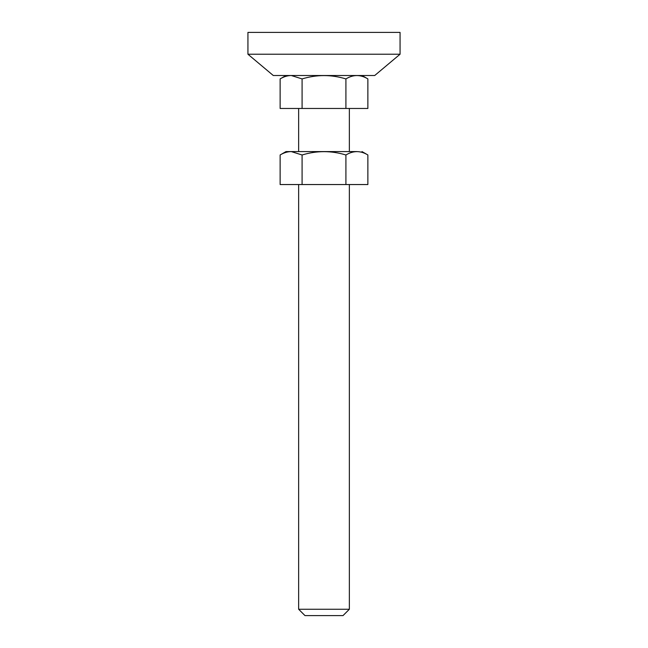 <?xml version="1.0" encoding="UTF-8"?>
<svg xmlns="http://www.w3.org/2000/svg" width="648" height="648" viewBox="0 0 648 648"><rect width="100%" height="100%" fill="white"/><g stroke="black" fill="none" stroke-linecap="round" stroke-linejoin="round"><path stroke-width="0.97" d="M280.13 154.969L280.13 184.542L367.87 184.542L367.87 154.969C360.563 150.514 353.241 150.514 345.911 154.985C331.347 150.547 316.742 150.547 302.089 154.985L291.284 151.583C287.485 151.632 283.767 152.766 280.13 154.969L286.019 151.575L356.708 151.575M325.993 151.575L298.647 151.575L298.647 108.467M345.911 184.542L345.911 154.985M302.089 184.542L302.089 154.985M247.933 54.23L273.286 75.508L374.714 75.508L400.067 54.23L400.067 32.4L247.933 32.4L247.933 54.23L400.067 54.23M324.162 615.6L304.981 615.6L298.647 609.258L349.353 609.258L343.019 615.6L324.162 615.6M280.13 108.467L367.87 108.467L367.87 78.902C360.563 74.439 353.241 74.447 345.911 78.918C331.347 74.48 316.742 74.48 302.089 78.918L291.284 75.508C287.485 75.565 283.767 76.691 280.13 78.902L280.13 108.467M345.911 108.467L345.911 78.918M302.089 108.467L302.089 78.918M361.981 151.575L367.87 154.969M298.647 184.542L298.647 609.258M349.353 108.467L349.353 151.575M349.353 184.542L349.353 609.258M286.019 75.508L280.13 78.902M361.981 75.508L367.87 78.902"/></g></svg>
